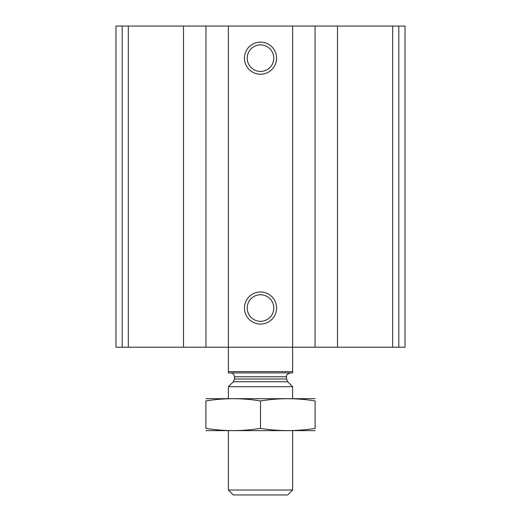 <?xml version="1.0" encoding="UTF-8"?>
<svg xmlns="http://www.w3.org/2000/svg" width="521" height="521" viewBox="0 0 521 521"><rect width="100%" height="100%" fill="white"/><g stroke="black" fill="none" stroke-linecap="round" stroke-linejoin="round"><path stroke-width="0.78" d="M337.491 347.214L115.975 347.214L115.975 26.05L115.975 347.214L115.975 26.05L405.025 26.05L405.025 347.214L337.491 347.214L337.491 26.05M115.975 347.214L115.975 26.05L115.975 347.214M260.5 42.11A16.06 16.06 0 0 1 274.404 66.193A16.06 16.06 0 0 1 246.596 66.193A16.06 16.06 0 0 1 260.5 42.11M260.5 291.975A16.06 16.06 0 0 1 274.404 316.065A16.06 16.06 0 0 1 246.596 316.065A16.06 16.06 0 0 1 260.5 291.975M260.5 294.756A13.279 13.279 0 0 1 272.001 314.671A13.279 13.279 0 0 1 248.999 314.671A13.279 13.279 0 0 1 260.5 294.756M260.5 44.891A13.279 13.279 0 0 1 272.001 64.806A13.279 13.279 0 0 1 248.999 64.806A13.279 13.279 0 0 1 260.5 44.891M292.62 371.623L228.38 371.623L228.38 372.906L292.62 372.906L292.62 26.05M228.38 371.623L228.38 26.05M292.62 490.027L228.38 490.027L233.31 494.95L287.69 494.95L292.62 490.027L292.62 430.717M228.38 398.598L228.38 386.699L292.62 386.699L292.62 398.598M228.38 490.027L228.38 430.717M230.634 372.906C232.972 373.134 234.255 374.423 234.483 376.761L234.483 379.001L233.356 381.724L228.38 386.699M205.899 430.633L315.101 430.633M315.101 428.366C315.101 431.342 315.101 431.342 315.101 428.366C296.898 431.349 278.702 431.349 260.5 428.366C242.298 431.349 224.102 431.349 205.899 428.366C205.899 431.342 205.899 431.342 205.899 428.366L205.899 400.949C205.899 397.972 205.899 397.972 205.899 400.949C224.102 397.972 242.298 397.972 260.5 400.949C278.702 397.972 296.898 397.972 315.101 400.949C315.101 397.972 315.101 397.972 315.101 400.949L315.101 428.366M260.5 428.366L260.5 400.949M205.899 398.689L315.101 398.689M122.188 347.214L122.188 26.05M398.812 347.214L398.812 26.05M392.684 347.214L392.684 26.05M315.055 347.214L315.055 26.05M205.945 347.214L205.945 26.05M183.509 347.214L183.509 26.05M128.316 347.214L128.316 26.05M233.356 381.724L287.644 381.724L292.62 386.699M234.483 379.001L286.517 379.001L287.644 381.724M234.483 376.761L286.517 376.761L286.615 375.888C286.29 375.035 287.546 374.039 290.366 372.906M286.517 379.001L286.517 376.761"/></g></svg>

